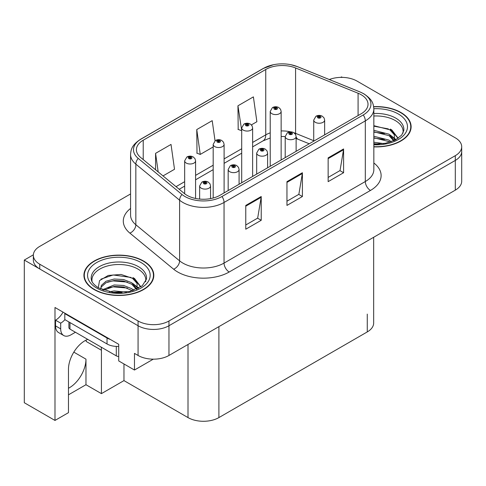 <?xml version="1.0" encoding="UTF-8"?>
<svg xmlns="http://www.w3.org/2000/svg" width="486" height="486" viewBox="0 0 486 486"><rect width="100%" height="100%" fill="white"/><g stroke="black" fill="none" stroke-linecap="round" stroke-linejoin="round"><path stroke-width="0.73" d="M87.759 339.38A23.298 13.45 120 0 0 84.947 340.722A23.298 13.45 120 0 0 68.471 369.257L68.471 412.657L54.985 420.439L24.3 402.73L24.3 260.059L138.073 325.742A21.84 12.612 0 0 0 168.964 325.742L455.303 160.429A21.84 12.612 0 0 0 461.7 151.511A21.84 12.612 0 0 1 455.303 160.429L168.964 325.742A21.84 12.612 0 0 1 138.073 325.742L39.743 268.971A21.84 12.612 0 0 1 33.346 260.059L33.346 255.302A21.84 12.612 0 0 0 39.743 264.22L138.073 320.991A21.84 12.612 0 0 0 168.964 320.991L455.303 155.672A21.84 12.612 0 0 0 461.7 146.754A21.84 12.612 0 0 0 455.303 137.836L356.973 81.065A21.84 12.612 0 0 0 329.314 79.528M54.985 420.439L54.985 307.492L118.718 344.288L118.718 360.934L134.47 370.028L134.47 353.389L138.073 355.466A21.84 12.612 0 0 0 168.964 355.466L455.303 190.148A21.84 12.612 0 0 0 461.7 181.235L461.7 146.754M153.303 359.16L134.47 370.028M342.357 77.383L341.53 76.903L340.704 77.383M33.364 254.822L24.3 260.059M373.667 237.283L373.667 323.014A21.84 12.612 180 0 1 367.27 331.926L218.9 417.589A21.84 12.612 180 0 1 188.009 417.589L123.966 380.611L123.966 363.965M123.966 380.611L101.422 393.63L101.422 350.236A23.298 13.45 120 0 0 101.179 347.125M68.471 394.82L85.973 384.718L101.422 393.63M101.422 350.236L86.18 341.439A23.298 13.45 120 0 0 86.137 340.085M68.471 388.247A23.298 13.45 120 0 0 85.973 359.154L73.823 352.137M85.973 384.718L85.973 359.154M373.843 146.881A34.949 20.175 0 0 0 411.12 126.749A34.949 20.175 0 0 0 400.889 112.485A34.949 20.175 0 0 0 373.649 106.628M143.583 261.037A34.949 20.175 0 0 0 105.498 256.663A34.949 20.175 0 0 0 83.926 275.307A34.949 20.175 0 0 0 94.163 289.571A34.949 20.175 0 0 0 132.247 293.945A34.949 20.175 0 0 0 153.819 275.307A34.949 20.175 0 0 0 143.583 261.037M84.291 277.154A34.949 20.175 0 0 0 84.169 277.682M361.195 94.74A23.298 13.45 180 0 1 368.017 104.247A23.298 13.45 180 0 1 361.195 113.76L219.927 195.317A23.298 13.45 180 0 1 184.37 193.525L140.612 157.44A23.298 13.45 180 0 1 136.396 149.724A23.298 13.45 180 0 1 143.218 140.217L265.751 69.474A23.298 13.45 180 0 1 295.585 67.967L358.085 93.233A23.298 13.45 180 0 1 361.195 94.74M363.255 93.549A26.208 15.133 0 0 0 359.755 91.854L297.256 66.588A26.208 15.133 0 0 0 290.962 64.717A26.208 15.133 0 0 0 273.484 64.717A26.208 15.133 0 0 0 263.691 68.283L141.159 139.026A26.208 15.133 0 0 0 138.224 158.406L181.983 194.491A26.208 15.133 0 0 0 221.987 196.508L363.255 114.951A26.208 15.133 0 0 0 363.255 93.549M245.77 205.426L245.77 229.204L261.219 220.286L261.219 196.508L245.77 205.426M245.77 224.988L257.671 218.117L261.152 197.298A5.826 3.366 -120 0 0 261.219 196.508M257.562 218.178L261.219 220.286M328.141 157.871L328.141 181.649L343.59 172.73L343.59 148.953L328.141 157.871M328.141 177.433L340.036 170.562L343.523 149.743A5.826 3.366 -120 0 0 343.59 148.953M339.933 170.622L343.59 172.73M286.959 181.649L286.959 205.426L302.401 196.508L302.401 172.73L286.959 181.649M286.959 201.21L298.854 194.339L302.341 173.52A5.826 3.366 -120 0 0 302.401 172.73M298.75 194.4L302.401 196.508M130.57 193.944L39.743 246.384A21.84 12.612 0 0 0 33.346 255.302M251.396 124.89L256.881 121.725L253.394 96.878L237.946 105.796L238.195 129.434M163.017 175.914L174.51 169.28L171.023 144.433L155.575 153.351L155.575 169.784M215.037 140.806L212.206 120.656L196.763 129.574L197.012 153.212M196.763 129.574L200.25 154.42L213.184 146.954M200.25 154.42L196.763 153.114M237.946 105.796L241.7 130.485M241.433 130.643L237.946 129.337M155.575 153.351L158.187 171.935M153.576 277.682A34.949 20.175 0 0 0 153.454 277.154M410.877 129.13A34.949 20.175 0 0 0 410.761 128.602M195.585 198.47L195.585 160.836A5.461 3.153 180 0 1 192.213 163.752A5.461 3.153 180 0 1 186.26 163.065A5.461 3.153 180 0 1 184.662 160.836L186.837 157.051A3.639 2.193 57.8 0 1 188.781 157.154A1.823 1.051 0 0 0 188.835 158.612A1.823 1.051 0 0 0 191.411 158.612A1.823 1.051 0 0 0 191.411 157.124A1.823 1.051 0 0 0 188.89 157.093L189.631 157.555A0.729 0.419 180 0 1 190.64 157.567A0.729 0.419 180 0 1 190.852 157.865A0.729 0.419 180 0 1 190.403 158.254A0.729 0.419 180 0 1 189.607 158.163A0.729 0.419 180 0 1 189.394 157.865A0.729 0.419 180 0 1 189.583 157.579L188.781 157.154M189.631 158.175L189.631 157.555M188.89 157.093A3.639 2.011 -117.9 0 0 187.189 156.844A3.639 2.011 -117.9 0 0 187.031 156.948M189.583 158.15L189.583 157.579M210.566 198.616L210.566 185.956A5.461 3.153 180 0 1 207.194 188.866A5.461 3.153 180 0 1 201.24 188.185A5.461 3.153 180 0 1 199.643 185.956L201.818 182.165A3.639 2.193 57.8 0 1 203.762 182.274A1.823 1.051 0 0 0 203.816 183.726A1.823 1.051 0 0 0 206.392 183.726A1.823 1.051 0 0 0 206.392 182.238A1.823 1.051 0 0 0 203.871 182.207L204.612 182.669A0.729 0.419 180 0 1 205.621 182.687A0.729 0.419 180 0 1 205.833 182.979A0.729 0.419 180 0 1 205.384 183.368A0.729 0.419 180 0 1 204.588 183.277A0.729 0.419 180 0 1 204.375 182.979A0.729 0.419 180 0 1 204.563 182.7L203.762 182.274M204.612 183.289L204.612 182.669M203.871 182.207A3.639 2.011 -117.9 0 0 202.17 181.958A3.639 2.011 -117.9 0 0 202.012 182.068M204.563 183.265L204.563 182.7M224.101 192.912L224.101 144.372A5.461 3.153 180 0 1 220.735 147.282A5.461 3.153 180 0 1 214.782 146.602A5.461 3.153 180 0 1 213.184 144.372L215.359 140.582A3.639 2.193 57.8 0 1 217.303 140.691A1.823 1.051 0 0 0 217.357 142.143A1.823 1.051 0 0 0 219.927 142.143A1.823 1.051 0 0 0 219.927 140.654A1.823 1.051 0 0 0 217.412 140.624L218.153 141.092A0.729 0.419 180 0 1 219.156 141.104A0.729 0.419 180 0 1 219.368 141.402A0.729 0.419 180 0 1 218.919 141.791A0.729 0.419 180 0 1 218.129 141.699A0.729 0.419 180 0 1 217.916 141.402A0.729 0.419 180 0 1 218.105 141.116L217.303 140.691M218.153 141.712L218.153 141.092M217.412 140.624A3.639 2.011 -117.9 0 0 215.711 140.381A3.639 2.011 -117.9 0 0 215.547 140.484M218.105 141.681L218.105 141.116M252.623 176.442L252.623 127.903A5.461 3.153 180 0 1 249.251 130.819A5.461 3.153 180 0 1 243.304 130.133A5.461 3.153 180 0 1 241.7 127.903L243.881 124.118A3.639 2.193 57.8 0 1 245.819 124.222A1.823 1.051 0 0 0 245.873 125.68A1.823 1.051 0 0 0 248.449 125.68A1.823 1.051 0 0 0 248.449 124.191A1.823 1.051 0 0 0 245.934 124.161L246.669 124.623A0.729 0.419 180 0 1 247.678 124.635A0.729 0.419 180 0 1 247.89 124.932A0.729 0.419 180 0 1 247.441 125.321A0.729 0.419 180 0 1 246.651 125.23A0.729 0.419 180 0 1 246.432 124.932A0.729 0.419 180 0 1 246.627 124.647L245.819 124.222M246.669 125.242L246.669 124.623M245.934 124.161A3.639 2.011 -117.9 0 0 244.233 123.912A3.639 2.011 -117.9 0 0 244.069 124.015M246.627 125.218L246.627 124.647M281.145 159.979L281.145 111.44A5.461 3.153 180 0 1 277.773 114.35A5.461 3.153 180 0 1 271.82 113.669A5.461 3.153 180 0 1 270.222 111.44L272.403 107.649A3.639 2.193 57.8 0 1 274.341 107.758A1.823 1.051 0 0 0 274.396 109.21A1.823 1.051 0 0 0 276.971 109.21A1.823 1.051 0 0 0 276.971 107.722A1.823 1.051 0 0 0 274.456 107.692L275.191 108.159A0.729 0.419 180 0 1 276.2 108.171A0.729 0.419 180 0 1 276.413 108.469A0.729 0.419 180 0 1 275.963 108.858A0.729 0.419 180 0 1 275.167 108.767A0.729 0.419 180 0 1 274.955 108.469A0.729 0.419 180 0 1 275.149 108.184L274.341 107.758M275.191 108.779L275.191 108.159M274.456 107.692A3.639 2.011 -117.9 0 0 272.749 107.449A3.639 2.011 -117.9 0 0 272.591 107.552M275.149 108.749L275.149 108.184M239.082 184.261L239.082 169.486A5.461 3.153 180 0 1 235.716 172.402A5.461 3.153 180 0 1 229.763 171.716A5.461 3.153 180 0 1 228.165 169.486L230.34 165.696A3.639 2.193 57.8 0 1 232.284 165.805A1.823 1.051 0 0 0 232.338 167.257A1.823 1.051 0 0 0 234.908 167.257A1.823 1.051 0 0 0 234.908 165.775A1.823 1.051 0 0 0 232.393 165.738L233.134 166.206A0.729 0.419 180 0 1 234.137 166.218A0.729 0.419 180 0 1 234.349 166.516A0.729 0.419 180 0 1 233.9 166.905A0.729 0.419 180 0 1 233.11 166.813A0.729 0.419 180 0 1 232.897 166.516A0.729 0.419 180 0 1 233.086 166.23L232.284 165.805M233.134 166.826L233.134 166.206M232.393 165.738A3.639 2.011 -117.9 0 0 230.692 165.495A3.639 2.011 -117.9 0 0 230.534 165.598M233.086 166.801L233.086 166.23M267.604 167.798L267.604 153.023A5.461 3.153 180 0 1 264.232 155.933A5.461 3.153 180 0 1 258.285 155.253A5.461 3.153 180 0 1 256.681 153.023L258.862 149.232A3.639 2.193 57.8 0 1 260.8 149.342A1.823 1.051 0 0 0 260.854 150.794A1.823 1.051 0 0 0 263.43 150.794A1.823 1.051 0 0 0 263.43 149.305A1.823 1.051 0 0 0 260.915 149.275L261.65 149.737A0.729 0.419 180 0 1 262.659 149.755A0.729 0.419 180 0 1 262.871 150.046A0.729 0.419 180 0 1 262.422 150.435A0.729 0.419 180 0 1 261.632 150.344A0.729 0.419 180 0 1 261.413 150.046A0.729 0.419 180 0 1 261.608 149.767L260.8 149.342M261.65 150.356L261.65 149.737M260.915 149.275A3.639 2.011 -117.9 0 0 259.214 149.026A3.639 2.011 -117.9 0 0 259.05 149.135M261.608 150.332L261.608 149.767M296.126 151.328L296.126 136.554A5.461 3.153 180 0 1 292.754 139.47A5.461 3.153 180 0 1 286.807 138.783A5.461 3.153 180 0 1 285.203 136.554L287.384 132.763A3.639 2.193 57.8 0 1 289.322 132.872A1.823 1.051 0 0 0 289.377 134.324A1.823 1.051 0 0 0 291.952 134.324A1.823 1.051 0 0 0 291.952 132.842A1.823 1.051 0 0 0 289.437 132.806L290.172 133.273A0.729 0.419 180 0 1 291.181 133.286A0.729 0.419 180 0 1 291.393 133.583A0.729 0.419 180 0 1 290.944 133.972A0.729 0.419 180 0 1 290.148 133.881A0.729 0.419 180 0 1 289.935 133.583A0.729 0.419 180 0 1 290.13 133.298L289.322 132.872M290.172 133.893L290.172 133.273M289.437 132.806A3.639 2.011 -117.9 0 0 287.73 132.563A3.639 2.011 -117.9 0 0 287.572 132.666M290.13 133.869L290.13 133.298M324.648 134.865L324.648 120.091A5.461 3.153 180 0 1 321.276 123.001A5.461 3.153 180 0 1 315.323 122.32A5.461 3.153 180 0 1 313.725 120.091L315.906 116.3A3.639 2.193 57.8 0 1 317.844 116.409A1.823 1.051 0 0 0 317.899 117.861A1.823 1.051 0 0 0 320.474 117.861A1.823 1.051 0 0 0 320.474 116.373A1.823 1.051 0 0 0 317.953 116.342L318.695 116.804A0.729 0.419 180 0 1 319.703 116.822A0.729 0.419 180 0 1 319.916 117.114A0.729 0.419 180 0 1 319.466 117.503A0.729 0.419 180 0 1 318.67 117.412L318.652 116.834L317.844 116.409M318.695 117.424L318.695 116.804M317.953 116.342A3.639 2.011 -117.9 0 0 316.252 116.093A3.639 2.011 -117.9 0 0 316.094 116.203M318.67 117.412A0.729 0.419 180 0 1 318.458 117.114A0.729 0.419 180 0 1 318.652 116.834M75.421 332.254L70.992 334.811A14.562 8.408 -60 0 1 63.715 335.534A14.562 8.408 -60 0 1 60.695 328.864L60.695 323.16L55.55 320.189A14.562 8.408 120 0 0 63.034 312.14M64.936 319.66A14.562 8.408 -60 0 1 60.695 323.16M63.715 335.534L58.563 332.558A14.562 8.408 -60 0 1 55.55 325.893L55.55 320.189M110.328 339.447A14.562 8.408 180 0 1 107.029 338.019L64.814 313.646A14.562 8.408 0 0 0 65.252 313.421M107.029 338.019L107.029 343.967A14.562 8.408 0 0 0 118.718 346.39M64.814 313.646L64.814 319.594L107.029 343.967M373.843 116.014A26.937 15.552 180 0 1 395.221 120.51A26.937 15.552 180 0 1 402.955 133.194M394.432 140.43L394.34 134.774L389.863 129.798L373.843 125.674M373.679 106.835A34.585 19.969 180 0 1 400.628 112.631A34.585 19.969 180 0 1 410.761 126.749A34.585 19.969 180 0 1 373.843 146.669M373.843 142.21L383.673 143.595M373.843 143.692L379.341 144.056M373.843 136.262L389.049 140.126L391.163 141.76M373.843 137.751L389.049 141.614L389.875 142.179M373.843 130.321L389.049 134.185L394.152 140.557M373.843 131.803L389.049 135.667L393.709 140.758M373.843 126.19L388.332 128.887M389.948 129.647L391.831 130.716L398.052 138.37M373.843 132.137L384.663 133.529M392.202 136.9L395.61 139.84M373.843 138.079L384.663 139.47M373.843 144.026L377.561 144.142M390.282 129.076L391.831 129.975L398.186 138.279M390.118 134.932L396.035 139.61M92.091 281.746A26.937 15.552 180 0 1 107.23 266.036A26.937 15.552 180 0 1 137.921 269.062A26.937 15.552 180 0 1 145.648 281.746M137.125 288.982L137.034 283.326L132.556 278.35L121.05 274.45L108.269 275.447L99.533 280.622L98.269 287.736M143.327 261.189A34.585 19.969 180 0 1 153.454 275.307A34.585 19.969 180 0 1 132.107 293.751A34.585 19.969 180 0 1 94.418 289.425A34.585 19.969 180 0 1 84.291 275.307A34.585 19.969 180 0 1 105.638 256.857A34.585 19.969 180 0 1 143.327 261.189M109.465 291.813L114.161 290.914L126.372 292.147M113.736 292.451L122.041 292.608M102.443 289.771L114.161 284.972L123.584 285.464L131.742 288.678L133.857 290.312M103.579 290.203L114.161 286.454L123.584 286.953L132.569 290.737M100.796 289.067L101.288 285.464L106.003 281.248L114.161 279.025L123.584 279.523L131.742 282.737L136.845 289.109M100.724 288.69L101.288 286.953L106.003 282.737L114.161 280.513L123.584 281.005L131.742 284.219L136.402 289.31M68.897 321.951L68.897 327.619A3.639 2.102 0 0 0 69.966 329.101L116.3 355.855A3.639 2.102 0 0 0 118.718 356.469M100.942 279.164L113.141 274.967L131.026 277.439M132.648 278.199L134.531 279.268L140.746 286.928M107.831 281.941L113.141 280.914L127.362 282.08M134.901 285.452L138.31 288.392M107.831 287.888L113.141 286.855L127.362 288.028M115.632 292.608L120.261 292.694M132.976 277.627L134.531 278.527L140.885 286.831M132.812 283.484L138.735 288.162M455.303 190.148L455.303 155.672M168.964 355.466L168.964 320.991M138.073 355.466L138.073 320.991M218.9 417.589L218.9 326.635M367.27 331.926L367.27 314.096M188.009 417.589L188.009 344.471M373.843 162.974A36.401 21.02 180 0 1 370.46 190.445L229.198 272.002A7.278 4.204 60 0 1 224.046 263.09L365.314 181.527A29.124 16.816 0 0 0 373.843 169.638L373.843 109.004A29.124 16.816 180 0 1 365.314 120.893A7.278 4.204 -120 0 0 363.255 114.951M229.198 272.002A36.401 21.02 180 0 1 177.712 272.002A36.401 21.02 180 0 1 173.636 269.201L129.877 233.116A36.401 21.02 180 0 1 130.57 208.451M182.864 263.09A29.124 16.816 0 0 0 224.046 263.09L224.046 202.455A29.124 16.816 180 0 1 179.601 200.208L135.837 164.128A29.124 16.816 180 0 1 130.57 154.481L130.57 215.116A29.124 16.816 0 0 0 135.837 224.763L179.601 260.842A29.124 16.816 0 0 0 182.864 263.09M373.843 109.004C373.363 104.004 372.95 99.879 363.807 93.786L359.98 91.927A7.278 3.408 112 0 0 359.755 91.854M273.484 64.717L263.139 68.52A7.278 4.204 60 0 1 263.691 68.283M141.159 139.026A7.278 4.204 -120 0 0 140.612 139.257C131.676 145.15 131.007 149.427 130.57 154.481M138.224 158.406A7.278 4.872 129.5 0 0 135.837 164.128L135.837 224.763A7.278 4.872 -50.5 0 1 129.877 233.116M290.962 64.717L297.481 66.661A7.278 3.408 112 0 0 297.256 66.588M181.983 194.491A7.278 4.872 129.5 0 0 179.601 200.208L179.601 260.842A7.278 4.872 -50.5 0 1 173.636 269.201M221.987 196.508A7.278 4.204 60 0 1 224.046 202.455L365.314 120.893L365.314 181.527A7.278 4.204 60 0 0 370.46 190.445M39.743 264.22L39.743 268.971M143.218 140.217L143.218 159.596M358.085 93.233L358.085 115.559M295.585 67.967L295.585 133.358A23.298 13.45 0 0 0 293.902 132.739M313.725 140.691L295.585 133.358A13.104 6.136 -68 0 0 295.64 134.573M290.78 131.864A23.298 13.45 0 0 0 281.145 130.941M270.222 132.848A23.298 13.45 0 0 0 265.751 134.865L252.623 142.441M265.751 69.474L265.751 134.865A13.104 7.563 60 0 1 263.035 140.861L252.623 146.875M241.7 148.746L224.101 158.91M213.184 165.216L195.585 175.373M184.662 181.679L176.041 186.654M309.224 143.765L298.191 139.312A13.104 6.136 -68 0 1 296.126 136.888M286.959 182.402L302.341 173.52M328.141 158.624L343.523 149.743M245.77 206.179L261.152 197.298M60.695 328.864L55.55 325.893M373.843 113.499A27.684 15.983 180 0 1 395.75 118.122A27.684 15.983 180 0 1 403.787 130.57L401.691 135.108L395.495 139.901L385.574 143.261L373.843 144.105M373.837 108.724A31.304 18.073 180 0 1 398.313 113.973A31.304 18.073 180 0 1 404.631 134.288A31.304 18.073 180 0 1 373.843 144.773M395.209 120.534A28.395 16.39 180 0 1 395.726 120.807M91.259 279.122A27.684 15.983 180 0 1 107.363 263.436A27.684 15.983 180 0 1 138.449 266.674A27.684 15.983 180 0 1 146.486 279.122L142.24 285.798L129.75 291.497L113.013 292.365L98.555 287.906C90.742 282.724 91.514 279.717 91.259 279.122M141.007 262.525A31.304 18.073 180 0 1 141.007 288.083A31.304 18.073 180 0 1 96.732 288.083A31.304 18.073 180 0 1 96.732 262.525A31.304 18.073 180 0 1 141.007 262.525M137.909 269.086A28.395 16.39 180 0 1 138.419 269.359M116.3 355.855L116.3 346.409M69.966 329.101L69.966 322.564M263.139 68.52L140.612 139.257M359.98 91.927L297.481 66.661M298.191 139.312L296.126 138.553M285.203 157.634L285.203 136.554L281.145 136.475M270.222 137.988L263.035 140.861M241.7 153.181L224.101 163.339M213.184 169.644L195.585 179.808M184.662 186.114L179.206 189.261M195.585 160.836L194.989 158.673L193.228 156.942C191.229 155.909 189.212 155.872 187.189 156.844M184.662 193.756L184.662 160.836M210.566 185.956L209.97 183.787L208.208 182.056C206.21 181.023 204.193 180.992 202.17 181.958M199.643 199.078L199.643 185.956M224.101 144.372L223.511 142.204L221.75 140.478C219.745 139.439 217.734 139.409 215.711 140.381M213.184 198.033L213.184 144.372M252.623 127.903L252.034 125.74L250.272 124.009C248.267 122.976 246.256 122.94 244.233 123.912M241.7 182.748L241.7 127.903M281.145 111.44L280.556 109.271L278.794 107.546C276.789 106.507 274.778 106.477 272.749 107.449M270.222 166.285L270.222 111.44M239.082 169.486L238.492 167.318L236.731 165.592C234.726 164.56 232.715 164.523 230.692 165.495M228.165 190.567L228.165 169.486M267.604 153.023L267.014 150.854L265.253 149.123C263.248 148.09 261.237 148.06 259.214 149.026M256.681 174.097L256.681 153.023M296.126 136.554L295.537 134.385L293.775 132.66C291.77 131.627 289.759 131.591 287.73 132.563M324.648 120.091L324.059 117.922L322.291 116.19C320.292 115.158 318.275 115.127 316.252 116.093M313.725 141.165L313.725 120.091M410.761 126.749L410.761 129.653M153.454 275.307L153.454 278.211M84.291 275.307L84.291 278.211"/></g></svg>
